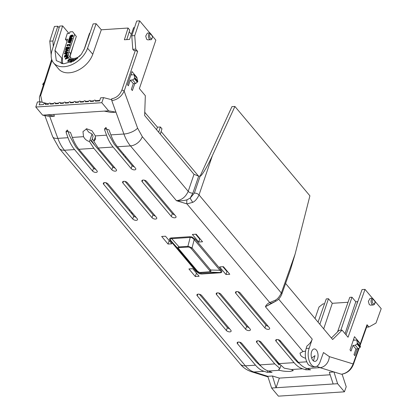 <?xml version="1.0" encoding="UTF-8"?>
<svg xmlns="http://www.w3.org/2000/svg" width="417" height="417" viewBox="0 0 417 417"><rect width="100%" height="100%" fill="white"/><g stroke="black" fill="none" stroke-linecap="round" stroke-linejoin="round"><path stroke-width="0.63" d="M68.909 33.381L62.639 25.911L59.673 26.104L51.984 50.582A21.356 14.35 -40.5 0 0 53.564 62.889A21.356 14.35 -40.5 0 0 64.041 66.715A21.356 14.35 -40.5 0 0 87.56 48.247L96.113 23.712L93.147 23.905L84.615 48.388L81.305 54.366L73.913 60.856L63.712 63.811L56.295 60.611L54.966 50.337L61.841 58.26M134.509 27.616L133.638 27.673L129.541 39.427L124.375 39.766L128.055 28.038L101.3 29.795L92.772 54.257A21.449 14.413 139.5 0 1 69.149 72.803A21.449 14.413 139.5 0 1 58.625 68.961L53.564 62.889M44.843 115.577L52.672 136.713L59.23 148.353L240.161 363.952C242.949 367.471 246.64 370.041 251.243 371.667A10.68 8.747 -72.7 0 0 253.89 371.98L264.055 371.312L267.276 372.303L272.061 372.36L268.371 371.026L279.588 370.291L278.681 369.306L279.906 368.472L280.511 366.626A7.12 3.571 18.7 0 1 280.521 366.621L280.87 365.495M279.588 370.291C282.497 371.172 286.062 371.537 290.289 371.391L293.287 370.609L291.384 369.519L302.601 368.779L305.823 369.775L310.608 369.827L306.917 368.498C303.894 367.539 301.058 365.495 298.416 362.357L280.391 340.882A2.622 1.314 -161.3 0 0 277.769 339.568A2.622 1.314 -161.3 0 0 275.72 340.178A2.622 1.314 -161.3 0 0 276.018 341.169L294.042 362.644L279.14 363.624L261.115 342.148A2.622 1.314 -161.3 0 0 258.493 340.835A2.622 1.314 -161.3 0 0 256.45 341.445A2.622 1.314 -161.3 0 0 256.747 342.435L274.772 363.911L259.869 364.891L241.844 343.41A2.622 1.314 -161.3 0 0 239.222 342.102A2.622 1.314 -161.3 0 0 237.174 342.706A2.622 1.314 -161.3 0 0 237.471 343.697L255.496 365.177L245.378 365.839L64.447 150.245C61.81 147.081 59.605 143.125 57.843 138.366L49.748 116.51M111.772 98.735L111.798 100.633C117.365 99.746 121.488 96.572 124.157 91.104A1.777 0.87 18.8 0 0 121.827 90.187C119.721 95.071 116.369 97.922 111.772 98.735L111.448 99.658L103.593 97.635L100.633 97.828L99.595 100.883L95.337 101.164A1.136 0.756 -40 0 0 95.415 100.982A1.136 0.756 -40 0 0 95.337 100.309A1.136 0.756 -40 0 0 94.372 100.221A1.136 0.756 -40 0 0 93.523 101.107A1.136 0.756 -40 0 0 93.481 101.284L90.333 101.493A1.136 0.756 -40 0 0 90.411 101.31A1.136 0.756 -40 0 0 90.333 100.638A1.136 0.756 -40 0 0 89.368 100.549A1.136 0.756 -40 0 0 88.519 101.435A1.136 0.756 -40 0 0 88.477 101.612L85.329 101.821A1.136 0.756 -40 0 0 85.407 101.639A1.136 0.756 -40 0 0 85.323 100.966A1.136 0.756 -40 0 0 84.359 100.878A1.136 0.756 -40 0 0 83.515 101.764A1.136 0.756 -40 0 0 83.473 101.941L80.325 102.149A1.136 0.756 -40 0 0 80.403 101.967A1.136 0.756 -40 0 0 80.319 101.295A1.136 0.756 -40 0 0 79.355 101.206A1.136 0.756 -40 0 0 78.511 102.092A1.136 0.756 -40 0 0 78.464 102.269L75.315 102.478A1.136 0.756 -40 0 0 75.399 102.295A1.136 0.756 -40 0 0 75.315 101.623A1.136 0.756 -40 0 0 74.351 101.534A1.136 0.756 -40 0 0 73.501 102.42A1.136 0.756 -40 0 0 73.46 102.598L70.311 102.806A1.136 0.756 -40 0 0 70.39 102.624A1.136 0.756 -40 0 0 70.311 101.951A1.136 0.756 -40 0 0 69.347 101.863A1.136 0.756 -40 0 0 68.497 102.749A1.136 0.756 -40 0 0 68.456 102.926L65.307 103.135A1.136 0.756 -40 0 0 65.386 102.952A1.136 0.756 -40 0 0 65.307 102.28A1.136 0.756 -40 0 0 64.343 102.191A1.136 0.756 -40 0 0 63.493 103.077A1.136 0.756 -40 0 0 63.452 103.254L60.303 103.463A1.136 0.756 -40 0 0 60.382 103.28A1.136 0.756 -40 0 0 60.303 102.608A1.136 0.756 -40 0 0 59.339 102.519A1.136 0.756 -40 0 0 58.489 103.406A1.136 0.756 -40 0 0 58.448 103.588L55.299 103.791A1.136 0.756 -40 0 0 55.378 103.609A1.136 0.756 -40 0 0 55.299 102.936A1.136 0.756 -40 0 0 54.335 102.848A1.136 0.756 -40 0 0 53.485 103.734A1.136 0.756 -40 0 0 53.444 103.916L50.295 104.12A1.136 0.756 -40 0 0 50.374 103.937A1.136 0.756 -40 0 0 50.29 103.265A1.136 0.756 -40 0 0 49.326 103.176A1.136 0.756 -40 0 0 48.481 104.062A1.136 0.756 -40 0 0 48.435 104.245L45.291 104.448A1.136 0.756 -40 0 0 45.37 104.266A1.136 0.756 -40 0 0 45.286 103.593A1.136 0.756 -40 0 0 44.322 103.505A1.136 0.756 -40 0 0 43.477 104.391A1.136 0.756 -40 0 0 43.431 104.573L39.172 104.849L40.209 101.795L48.158 103.817L48.002 104.271M305.609 358.266A6.187 3.101 -161.3 0 1 300.709 355.44L300.005 353.116L302.914 351.573L305.468 351.15M312.833 360.278A6.229 3.456 -93.3 0 1 311.218 353.402A6.229 3.456 -93.3 0 1 314.251 348.951A6.229 3.456 -93.3 0 1 316.378 350.061A6.229 3.456 -93.3 0 1 317.994 356.936A6.229 3.456 -93.3 0 1 314.96 361.388A6.229 3.456 -93.3 0 1 312.833 360.278M315.268 366.72L312.38 366.887L308.455 364.823C305.249 360.09 304.483 354.627 306.156 348.43L309.185 348.247A11.567 6.417 86.7 0 0 311.311 364.656A11.567 6.417 86.7 0 0 315.268 366.72A11.567 6.417 86.7 0 0 320.251 361.435L323.472 352.532L329.341 356.629A10.68 8.7 107.1 0 1 319.948 367.643L316.852 366.262M51.171 54.971L49.779 41.2L54.439 26.443L57.817 26.224L59.141 27.798M123.343 155.114L123.74 154.217M160.264 134.112L161.963 128.843L160.415 126.992L157.449 127.185L144.751 112.371M198.549 176.162L161.098 131.532M145.001 112.35L144.73 112.965M125.626 156.469L125.236 157.365M70.244 55.904L73.392 45.297M49.779 41.2L52.902 40.991L57.817 26.224M53.298 46.396L52.902 40.991M42.148 102.29L40.678 95.514A1.777 0.891 -162.1 0 0 39.839 95.967L51.666 59.329M267.792 376.311L253.89 371.98C250.862 371.021 248.026 368.977 245.378 365.839A10.68 7.131 -40 0 1 240.161 363.952M61.111 63.478L61.779 58.453M70.588 57.765A8.898 5.979 139.5 0 1 70.635 53.616L76.321 36.451L72.615 31.702L69.962 31.88L69.503 33.344L67.283 33.49L65.438 39.354L67.663 39.208L62.305 56.264L62.592 63.738M62.206 62.842L61.935 63.645M43.3 85.256L42.842 84.625A0.907 0.605 140 0 1 42.795 84.119L44.28 82.217M280.031 341.825L280.36 340.845M315.033 318.541L319.021 307.006L322.987 303.915L324.535 303.811M157.449 127.185L156.589 129.739M129.651 209.678L129.301 210.726M131.371 213.191L131.72 212.144M158.658 132.205L160.415 126.992M145.1 181.087L145.293 180.493M132.189 214.166L132.559 213.139M67.033 41.22L65.438 39.354M62.639 25.911L54.966 50.337M133.841 50.582L135.322 50.483L137.657 51.4L135.739 49.117L134.743 35.622L139.664 20.85L136.698 21.043L131.782 35.815L132.773 49.315L133.841 50.582M59.23 148.353A10.68 7.131 -40 0 0 64.447 150.245L74.565 149.578L92.59 171.053A2.622 1.314 -161.3 0 0 95.222 172.367A2.622 1.314 -161.3 0 0 97.26 171.747A2.622 1.314 -161.3 0 0 96.958 170.767L78.933 149.291L93.841 148.311L111.86 169.792A2.622 1.314 -161.3 0 0 114.498 171.106A2.622 1.314 -161.3 0 0 116.536 170.48A2.622 1.314 -161.3 0 0 116.234 169.505L98.209 148.025L113.111 147.05L131.136 168.525A2.622 1.314 -161.3 0 0 133.768 169.839A2.622 1.314 -161.3 0 0 135.806 169.219A2.622 1.314 -161.3 0 0 135.504 168.239L117.479 146.763C114.842 143.599 112.637 139.643 110.87 134.884L109.009 129.864L104.651 128.545L104.724 130.146L106.549 135.171L95.337 135.906L91.922 130.735L86.679 128.77L82.973 131.631L83.536 136.677L72.323 137.417L70.463 132.392L66.105 131.079L66.178 132.674L68.002 137.699L57.843 138.366A10.68 4.175 -20.3 0 1 52.672 136.713M103.593 97.635L101.79 102.702L108.602 110.823L104.156 111.115L111.313 112.47L115.947 112.168L114.19 107.278L123.901 134.029L110.87 134.884M104.156 111.115L42.617 115.155L49.774 116.515L54.408 116.207L53.762 114.425M42.617 115.155L35.799 107.033L37.426 101.977L40.209 101.795M74.565 149.578C71.927 146.419 69.738 142.458 68.002 137.699M117.479 146.763L130.469 145.908L176.438 200.686L186.952 203.897L269.742 302.544C267.568 303.566 266.129 304.957 265.431 306.73L271.947 302.971A3.56 2.611 -110 0 1 269.742 302.544L275.058 300.334C277.441 299.171 279.531 296.727 281.324 292.995L199.029 194.932C197.262 198.69 195.187 201.161 192.816 202.328L186.952 203.897A3.56 1.105 -82.2 0 1 187.035 199.8C184.158 200.686 180.629 200.984 176.438 200.686C181.682 200.134 185.607 197.022 188.213 191.356L142.301 136.651A10.68 7.131 140 0 1 130.469 145.908C127.868 142.812 125.679 138.851 123.901 134.029A10.68 4.222 -20 0 0 137.615 128.165L124.157 91.104L137.657 51.4M196.198 271.509L199.529 273.766L201.635 274.011A1.777 0.98 86.2 0 0 201.13 273.698L219.597 272.483C221.396 272.364 221.51 271.629 219.931 270.289L194.192 239.619A1.777 1.188 140 0 1 195.26 239.212L191.929 236.955L189.824 236.715A1.777 0.98 -93.8 0 1 190.194 237.445L171.721 238.654C170 238.555 169.86 239.374 171.298 241.12L197.038 271.79L199.555 273.526L201.13 273.698L200.733 272.749L199.144 272.551L196.668 270.904L197.038 271.79A1.777 1.188 140 0 0 196.198 271.509L170.459 240.838A1.777 1.188 140 0 1 171.298 241.12L178.116 248.803C177.418 247.891 177.72 247.255 179.034 246.895L171.721 238.654A1.777 0.98 -93.8 0 0 171.356 237.925C169.333 238.107 169.036 239.077 170.459 240.838M196.172 234.198L192.357 234.448L198.721 242.032L202.537 241.782L196.172 234.198M165.481 236.215L161.666 236.465L168.035 244.049L171.851 243.799L165.481 236.215M223.429 266.677L219.613 266.927L225.978 274.511L229.793 274.261L223.429 266.677M192.737 268.689L188.922 268.939L195.292 276.523L199.102 276.273L192.737 268.689M108.071 183.96A2.669 1.34 -161.3 0 0 105.402 182.625A2.669 1.34 -161.3 0 0 103.322 183.245A2.669 1.34 -161.3 0 0 103.624 184.251L132.752 218.961A2.669 1.34 -161.3 0 0 135.431 220.296A2.669 1.34 -161.3 0 0 137.506 219.665A2.669 1.34 -161.3 0 0 137.198 218.67L108.071 183.96M127.341 182.693A2.669 1.34 -161.3 0 0 124.673 181.359A2.669 1.34 -161.3 0 0 122.593 181.979A2.669 1.34 -161.3 0 0 122.895 182.985L152.023 217.695A2.669 1.34 -161.3 0 0 154.707 219.034A2.669 1.34 -161.3 0 0 156.776 218.399A2.669 1.34 -161.3 0 0 156.469 217.403L127.341 182.693M146.617 181.431A2.669 1.34 -161.3 0 0 143.948 180.092A2.669 1.34 -161.3 0 0 141.869 180.712A2.669 1.34 -161.3 0 0 142.171 181.723L171.298 216.428A2.669 1.34 -161.3 0 0 173.978 217.768A2.669 1.34 -161.3 0 0 176.052 217.132A2.669 1.34 -161.3 0 0 175.745 216.136L146.617 181.431M226.363 330.509A2.669 1.34 -161.3 0 0 229.042 331.843A2.669 1.34 -161.3 0 0 231.117 331.213A2.669 1.34 -161.3 0 0 230.81 330.217L201.682 295.507A2.669 1.34 -161.3 0 0 199.013 294.173A2.669 1.34 -161.3 0 0 196.933 294.793A2.669 1.34 -161.3 0 0 197.236 295.799L226.363 330.509L227.374 327.59A2.638 1.324 -161.3 0 0 229.658 328.841M245.634 329.242A2.669 1.34 -161.3 0 0 248.313 330.577A2.669 1.34 -161.3 0 0 250.388 329.946A2.669 1.34 -161.3 0 0 250.08 328.95L220.953 294.24A2.669 1.34 -161.3 0 0 218.284 292.906A2.669 1.34 -161.3 0 0 216.204 293.526A2.669 1.34 -161.3 0 0 216.506 294.532L245.634 329.242L246.65 326.323A2.638 1.324 -161.3 0 0 248.928 327.574M264.91 327.976A2.669 1.34 -161.3 0 0 267.589 329.315A2.669 1.34 -161.3 0 0 269.663 328.679A2.669 1.34 -161.3 0 0 269.356 327.684L240.228 292.979A2.669 1.34 -161.3 0 0 237.56 291.639A2.669 1.34 -161.3 0 0 235.48 292.26A2.669 1.34 -161.3 0 0 235.782 293.271L264.91 327.976L265.921 325.057A2.638 1.324 -161.3 0 0 268.204 326.308M264.055 371.312C260.995 370.359 258.144 368.31 255.496 365.177M272.421 375.993L267.787 376.301L271.618 388.029L276.064 387.737L272.421 375.993L279.354 378.11L330.149 374.774M333.96 371.954L329.331 372.261L333.157 383.989L337.603 383.697L333.96 371.954L341.403 374.226C346.861 373.314 350.765 369.884 353.126 363.937L329.341 356.629M337.603 383.697L344.416 391.818L278.431 396.15L271.618 388.029M342.107 374.205L346.219 386.747L344.416 391.818M80.22 55.669A8.898 5.979 139.5 0 1 69.566 56.905A8.898 5.979 139.5 0 1 68.92 51.614L70.635 53.616M83.942 50.05L89.436 33.469L89.957 33.058M106.074 127.56L108.185 133.383L114.122 144.131L132.147 165.606A2.591 1.298 -161.3 0 0 134.316 166.816M86.204 128.822L88.712 132.142L92.037 134.019L89.467 141.551C86.757 140.774 84.781 139.148 83.536 136.677M67.528 130.088L69.639 135.911L75.576 146.659L93.601 168.134A2.591 1.298 -161.3 0 0 95.769 169.349M76.321 36.451L72.615 31.702M74.612 34.444L68.92 51.614M296.68 361.476L298.416 362.967M318.046 322.127L326.282 298.89L328.471 298.749L332.297 303.305L348.033 302.268M345.041 333.668L355.795 301.762L351.969 297.206L349.78 297.347L337.53 331.922M355.795 301.762L357.666 301.637L356.327 305.713M105.782 182.698L133.763 216.042A2.638 1.324 -161.3 0 0 136.046 217.293M199.394 294.246L227.374 327.59M239.671 342.19L256.512 362.258L261.313 366.48M67.643 46.047L67.012 45.719L66.975 45.13L68.06 44.296L69.389 45.119L69.696 44.186L70.197 44.155L69.785 45.943L68.065 44.9L67.564 45.26L67.867 45.583L67.643 46.047L67.09 45.787M69.394 47.121L68.789 48.951L65.693 48.998L66.287 47.204L66.788 47.173L66.345 48.502L67.038 48.461L67.455 47.199L67.919 47.173L67.502 48.429L68.31 48.377L68.763 47.006L69.394 47.121M66.788 47.173L66.527 48.492M67.919 47.173L67.684 48.419M68.409 50.092L68.263 50.535L64.859 51.51L65.021 51.03L67.439 50.202L65.464 49.696L65.62 49.222L68.409 50.092M67.246 50.269L65.464 49.696M67.575 52.026L67.215 53.621L65.954 54.184L64.625 53.897M67.533 51.995L67.757 52.735L67.215 53.621M70.426 58.886L70.145 58.635L70.155 59.944L69.748 59.819L69.764 59.099L69.107 59.292L69.196 61.038L67.757 61.372M70.275 58.787L70.285 60.095L69.748 59.819M69.915 59.261L69.232 59.443L69.321 61.19L67.815 61.45M68.039 61.617L67.867 60.298L68.383 60.606L68.409 61.169M72.052 59.897L70.859 59.615L72.12 59.767L71.714 60.564L70.582 60.429L70.332 60.918L71.463 61.059L71.13 61.706L69.915 61.56L69.66 62.055L71.182 62.237M70.859 59.615L71.109 59.12L72.954 59.48L71.656 62.029M70.932 62.341L69.66 62.055M71.396 61.184L70.332 60.918M74.44 60.303L73.903 59.829L74.544 60.283L74.82 59.073L75.456 59.146L75.253 60.017M73.611 60.507L72.787 61.481M73.773 60.647L73.382 60.022M74.028 59.98L73.684 59.256L74.57 60.449M75.821 59.621L75.831 58.865L76.347 58.693L76.473 59.141M68.43 57.374L68.779 57.89L65.365 59.183L65.146 58.818L67.622 56.029L67.846 56.404L67.283 57.03L67.69 57.713L68.43 57.374L68.649 57.739L65.365 59.183M67.622 56.029L67.976 56.556L67.408 57.181L67.721 57.697M67.491 54.663L67.716 55.967L64.473 57.233L64.354 56.384L65.021 55.2L65.74 55.195L66.433 54.445L67.325 54.45L67.716 55.967M70.723 42.57L70.692 43.201L67.924 42.263L68.07 41.83L71.359 40.647L71.203 41.127L70.478 41.377L70.139 42.409L70.723 42.57L70.567 43.05L67.924 42.263M71.359 40.647L71.328 41.278L70.609 41.528L70.301 42.451M70.911 38.453L69.43 38.26L69.457 37.645L72.35 38.202L72.172 38.734L70.119 39.245M72.172 38.734L69.66 39.177L71.745 39.49L71.703 40.152L68.534 40.96L68.56 40.345L70.744 39.818L68.831 39.532L69.034 38.922L71.26 38.364L69.3 38.109M70.41 39.896L68.831 39.532M72.433 35.674L71.437 36.295L71.651 35.117L72.813 35.038L73.053 36.19L71.125 37.509L70.02 37.129M71.125 37.509L69.952 37.061L69.874 36.269L71.135 35.19L71.187 35.789L70.499 36.8M126.763 39.61L129.76 30.071L128.055 28.038M131.334 34.293L129.223 31.781M101.3 29.795L96.113 23.712M275.058 300.334A3.56 0.584 59 0 0 276.023 301.095C278.478 299.734 280.375 297.488 281.725 294.35L290.493 269.606L295.111 254.099L309.904 195.818L234.907 106.45L212.415 155.562C207.947 165.601 201.208 176.871 200.155 176.057L198.674 176.156L194.004 174.322L144.642 115.504L145.335 95.696L139.377 88.592L155.849 40.136L152.528 36.18M149.823 32.959L139.664 20.85M111.798 100.633L114.19 107.278M108.602 110.823L115.947 112.168M47.064 114.863L54.408 116.207M78.933 149.291C76.295 146.132 74.09 142.171 72.323 137.417M93.841 148.311L89.467 141.551M95.337 135.906L95.368 139.455L93.82 141.264L95.493 136.583M113.111 147.05C110.474 143.886 108.284 139.93 106.549 135.171M93.82 141.264L98.209 148.025M101.79 102.702L35.799 107.033M111.86 169.792L112.877 166.873A2.591 1.298 -161.3 0 0 115.04 168.082M112.877 166.873L90.124 139.758M268.371 371.026C265.348 370.072 262.512 368.023 259.869 364.891M279.906 368.472L274.772 363.911M258.941 340.924L279.166 365.026M291.384 369.519L284.253 368.185L279.14 363.624M302.601 368.779C299.542 367.825 296.69 365.782 294.042 362.644M299.859 363.952L295.059 359.725L278.217 339.657M313.438 360.867L315.002 355.644L311.645 358.031M306.156 348.43L306.917 346.011C309.508 344.103 311.275 341.81 312.224 339.13L278.619 299.088M274.699 301.819L265.431 306.73L303.055 351.562M221 269.882A1.777 1.188 -40 0 0 219.931 270.289L210.611 269.992C211.179 271.3 210.846 272.025 209.605 272.165L219.597 272.483A1.777 0.98 86.2 0 1 220.108 272.796C222.125 272.619 222.423 271.644 221 269.882L195.26 239.212M191.804 237.492L190.194 237.445L187.911 246.311L192.065 247.886A1.777 1.188 140 0 1 190.996 248.292L209.542 270.393A1.777 1.188 -40 0 0 210.611 269.992L192.065 247.886L194.192 239.619L191.804 237.492L191.929 236.955M198.721 242.032L199.722 239.097L195.641 234.234M200.035 238.8L199.722 239.097M168.035 244.049L169.193 240.635M225.978 274.511L226.978 271.576L222.897 266.713M227.291 271.274L226.978 271.576M195.292 276.523L196.449 273.114M152.023 217.695L153.039 214.776L125.053 181.431M153.039 214.776A2.638 1.324 -161.3 0 0 155.317 216.027M171.298 216.428L172.31 213.509L144.329 180.165M172.31 213.509A2.638 1.324 -161.3 0 0 174.593 214.765M246.65 326.323L218.664 292.979M265.921 325.057L237.94 291.712M333.157 383.989L276.064 387.737L279.354 378.11M359.183 348.091L353.324 364.62C351.083 370.046 347.179 373.257 341.612 374.252L341.403 374.226M353.324 364.62A1.777 0.891 -160.5 0 0 353.126 363.937L358.573 348.57M375.17 301.481L381.201 308.663L375.983 323.081L368.941 327.001L367.028 324.718L367.226 325.39L360.168 345.302M372.47 298.259L365.011 289.377L362.05 289.57L346.011 334.82M319.865 324.296L328.471 298.749M323.686 328.851L332.297 303.305M351.969 297.206L340.845 330.222M93.914 140.993L92.293 138.772M94.852 145.392L91.667 140.748L93.1 136.239L92.037 134.019M69.081 44.843L69.389 45.119M67.867 45.583L67.512 45.896M68.065 44.9L67.564 45.26M68.393 44.984L67.935 44.749M69.785 45.943L68.263 44.833M70.197 44.155L69.655 45.792M68.789 48.951L65.693 48.998M69.264 46.97L68.659 48.799M68.263 50.535L64.859 51.51M68.279 49.946L68.133 50.384M65.954 54.184L64.557 53.824L64.447 53.183L66.267 51.734L67.403 51.849M67.085 53.47L65.823 54.033M68.722 60.402L68.732 59.115L70.145 58.635M68.883 60.679L68.675 60.345L68.805 60.903L68.279 61.018L68.258 60.455L68.279 61.018M72.824 59.329L71.39 62.149M73.684 59.256L73.079 59.355L73.647 60.496M75.326 58.995L75.06 60.142M77.807 58.057L77.218 58.552M76.347 58.693L76.342 59.24M67.59 55.815L64.473 57.233M72.219 38.051L72.047 38.583M71.703 40.152L68.409 40.809M71.745 39.49L71.573 40.001M72.125 35.69L72.365 35.518L72.412 36.102L72.005 36.633L71.119 36.904L70.374 36.243L70.426 36.738M70.499 36.394L71.187 35.789M71.135 35.19L71.062 35.643M73.053 36.19L70.994 37.358M72.813 35.038L72.923 36.039M71.938 36.263L71.307 36.149M72 35.544L71.807 36.112M134.821 83.562L132.351 90.541L131.345 89.342L133.315 83.661L130.339 80.111L128.363 85.787L127.508 84.771L132.001 71.552L136.979 77.484L136.812 77.953M131.782 35.815L134.743 35.622M146.628 39.255L145.705 36.086L147.389 33.11L149.698 33.021C148.113 34.548 147.983 36.566 149.307 39.078L150.469 39.683L147.79 39.86L146.628 39.255M136.979 77.484L136.448 77.515M131.1 74.205L131.663 74.878M132.773 49.315L135.739 49.117M91.469 141.363L90.135 139.763M276.023 301.095L271.947 302.971M192.816 202.328A3.56 0.605 -121.5 0 1 190.225 198.039L187.035 199.8M275.783 360.992L279.38 364.416L279.505 364.046M309.185 348.247L312.224 339.13M373.116 304.983L370.437 305.161L369.269 304.561L368.352 301.392L370.03 298.41L372.339 298.322C370.76 299.854 370.63 301.872 371.948 304.384L373.116 304.983C374.419 304.837 375.107 303.685 375.175 301.533L375.003 301.189A0.443 0.297 140 0 1 375.024 301.444C375.06 307.24 370.27 301.533 373.137 299.192L372.339 298.322A0.443 0.438 -26.4 0 1 372.767 298.478L374.857 300.97L372.376 298.254M357.249 348.878L354.846 355.665L353.991 354.643L355.962 348.966L352.98 345.412L351.01 351.093L350.004 349.894L354.497 336.681L359.475 342.607L359.308 343.076M365.011 289.377L348.049 337.244L342.086 330.144L332.646 339.527L285.588 283.451M368.941 327.001L366.6 327.152M358.943 342.644L359.475 342.607M353.595 339.334L354.304 340.178M342.086 330.144L339.12 330.337L331.385 338.025M65.042 53.428L64.974 53.084L66.157 52.229L67.095 52.683L65.902 53.543L65.104 53.23L66.282 52.38L67.226 52.834M67.028 52.349L67.095 52.683M73.329 61.289L74.064 60.809M65.933 58.516L67.142 57.963L66.861 57.499L65.933 58.516M66.272 55.961L66.47 54.903L67.001 55.628L66.173 56.008L66.47 54.903L66.949 55.226M65.558 55.649L65.651 56.243L64.932 56.571L65.167 55.581L65.688 55.8M68.696 41.997L69.691 42.279L69.926 41.57L68.696 41.997M130.855 74.93L134.097 74.716L134.738 78.083A0.907 0.605 140 0 1 134.342 78.62L132.637 79.96L130.339 80.111M132.637 79.96L135.619 83.509L133.315 83.661M135.619 83.509L137.323 82.17A0.907 0.605 -40 0 0 137.719 81.638L137.078 78.271L134.097 74.716M234.907 106.45L231.941 106.643L200.155 176.057L194.364 193.097L190.225 198.039L192.878 193.191A3.56 1.746 -161.2 0 1 188.213 191.356L194.004 174.322M353.288 340.246L356.743 340.017L357.385 343.389A0.907 0.605 140 0 1 356.983 343.921L355.284 345.26L352.98 345.412M355.284 345.26L358.266 348.815L355.962 348.966M358.266 348.815L359.965 347.476A0.907 0.605 -40 0 0 360.366 346.939L359.72 343.572L356.743 340.017M209.542 270.393C210.257 271.274 210.111 271.764 209.099 271.853A1.777 0.98 86.2 0 0 209.605 272.165L200.733 272.749A1.777 0.98 86.2 0 1 200.223 272.437L199.17 272.311L197.502 271.186A1.777 1.188 140 0 1 196.668 270.904L178.116 248.803A1.777 1.188 140 0 0 178.956 249.079C178.241 248.198 178.393 247.714 179.399 247.625A1.777 0.98 -93.8 0 1 179.034 246.895L187.911 246.311A1.777 0.98 -93.8 0 0 188.275 247.041L189.328 247.161L190.996 248.292M198.899 237.45L198.367 237.487M65.12 53.496L65.104 53.23M66.386 58.307L66.965 57.671M66.595 55.054L67.074 55.378M65.036 56.524L65.297 55.727M69.003 42.086L69.853 41.794M134.868 77.708L137.85 81.258M152.106 35.888L152.377 36.143C152.419 41.94 147.628 36.232 150.49 33.892L149.698 33.021A0.443 0.438 -26.4 0 1 150.12 33.178L152.221 35.674M374.747 301.194L373.137 299.192A0.443 0.297 -40 0 0 373.116 298.942L372.767 298.478M357.515 343.009L360.497 346.563M150.12 33.178L150.469 33.636A0.443 0.297 140 0 1 150.49 33.892L152.377 36.143A0.443 0.297 -40 0 0 152.356 35.888L152.215 35.669C150.48 33.386 149.651 32.479 149.729 32.953M87.56 48.247L92.772 54.257M40.678 95.514L52.026 60.345M260.557 365.678L259.791 365.443M48.158 103.817L48.617 103.786M50.624 103.656L53.621 103.458M55.628 103.322L58.625 103.129M60.632 102.994L63.629 102.801M65.641 102.665L68.633 102.473M70.645 102.337L73.642 102.144M75.649 102.009L78.646 101.816M80.653 101.68L83.65 101.487M85.657 101.352L88.654 101.159M90.661 101.023L93.658 100.831M95.67 100.695L99.752 100.429M121.827 90.187L135.322 50.483M306.677 361.815L298.416 362.357M201.635 274.011L220.108 272.796M189.824 236.715L171.356 237.925M306.917 368.498L319.948 367.643L337.113 372.918M105.595 127.633L104.724 130.146M92.59 171.053L93.601 168.134M67.048 130.161L66.178 132.674M131.136 168.525L132.147 165.606M238.024 342.112L237.471 343.697M267.276 372.303L267.787 370.833M257.299 340.845L256.747 342.435M276.57 339.579L276.018 341.169M305.823 369.775L306.333 368.3M132.752 218.961L133.763 216.042M104.182 182.636L103.624 184.251M123.458 181.369L122.895 182.985M142.729 180.108L142.171 181.723M197.794 294.183L197.236 295.799M217.069 292.916L216.506 294.532M236.34 291.655L235.782 293.271M367.028 324.718L359.986 344.583M137.615 128.165L142.301 136.651M212.415 155.562L199.029 194.932A3.56 1.746 -161.2 0 0 194.364 193.097M281.725 294.35A3.56 1.788 -160.5 0 0 281.324 292.995L295.111 254.099M198.674 176.156L192.878 193.191M209.099 271.853L200.223 272.437M197.502 271.186L178.956 249.079M179.399 247.625L188.275 247.041M189.454 246.629L189.328 247.161M137.323 82.17L134.342 78.62M359.965 347.476L356.983 343.921M134.738 78.083L137.719 81.638M150.469 33.636L152.356 35.888M375.003 301.189L373.116 298.942M357.385 343.389L360.366 346.939M85.323 100.966L86.022 101.774M80.319 101.295L81.018 102.102M75.315 101.623L76.009 102.431M70.311 101.951L71.005 102.759M65.307 102.28L66.001 103.088M60.303 102.608L60.997 103.416M55.299 102.936L55.993 103.744M50.29 103.265L50.989 104.073M45.286 103.593L45.985 104.401M95.337 100.309L96.03 101.117M90.333 100.638L91.026 101.446M251.243 371.667L267.98 376.885M39.839 95.967C39.339 96.072 39.313 98.031 39.761 101.842M150.469 39.683C151.418 40.11 152.106 38.958 152.533 36.227L152.215 35.674"/></g></svg>
